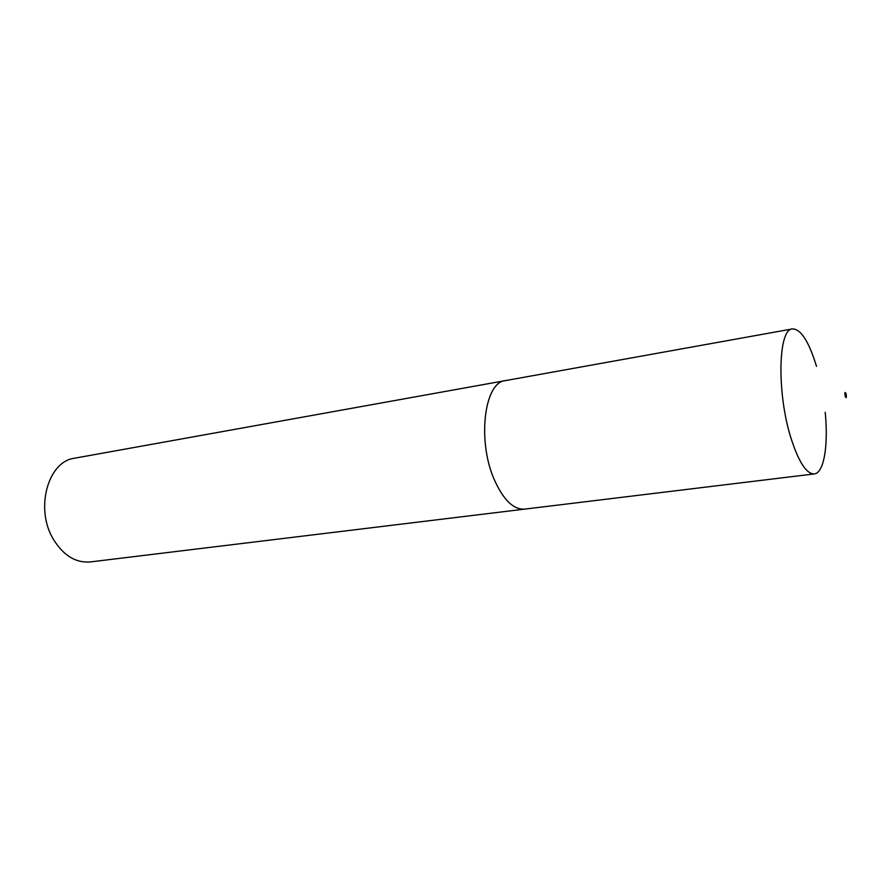 <?xml version="1.0" encoding="UTF-8"?>
<svg xmlns="http://www.w3.org/2000/svg" width="891" height="891" viewBox="0 0 891 891"><rect width="100%" height="100%" fill="white"/><g stroke="black" fill="none" stroke-linecap="round" stroke-linejoin="round"><path stroke-width="1.34" d="M505.999 380.513L505.342 380.613C484.336 382.005 476.997 440.7 494.293 479.659C503.393 499.962 513.528 509.786 524.699 509.117L814.274 473.923C824.008 473.088 828.519 445.155 825.2 412.288M816.501 366.346C808.883 341.431 800.853 328.946 792.422 328.924C777.977 328.712 776.685 394.19 791.308 439.129C798.971 462.496 806.622 474.101 814.274 473.923M845.214 396.45C846.394 398.645 846.673 397.709 846.06 393.655C844.88 391.45 844.601 392.385 845.214 396.45M524.71 509.14C513.528 509.808 503.393 499.985 494.293 479.659C477.008 440.7 484.348 382.027 505.342 380.624L74.632 458.197C47.769 461.226 34.615 509.351 53.683 539.79C63.729 555.717 75.924 563.101 90.269 561.931L525.367 509.039M505.342 380.624L792.422 328.924"/></g></svg>
